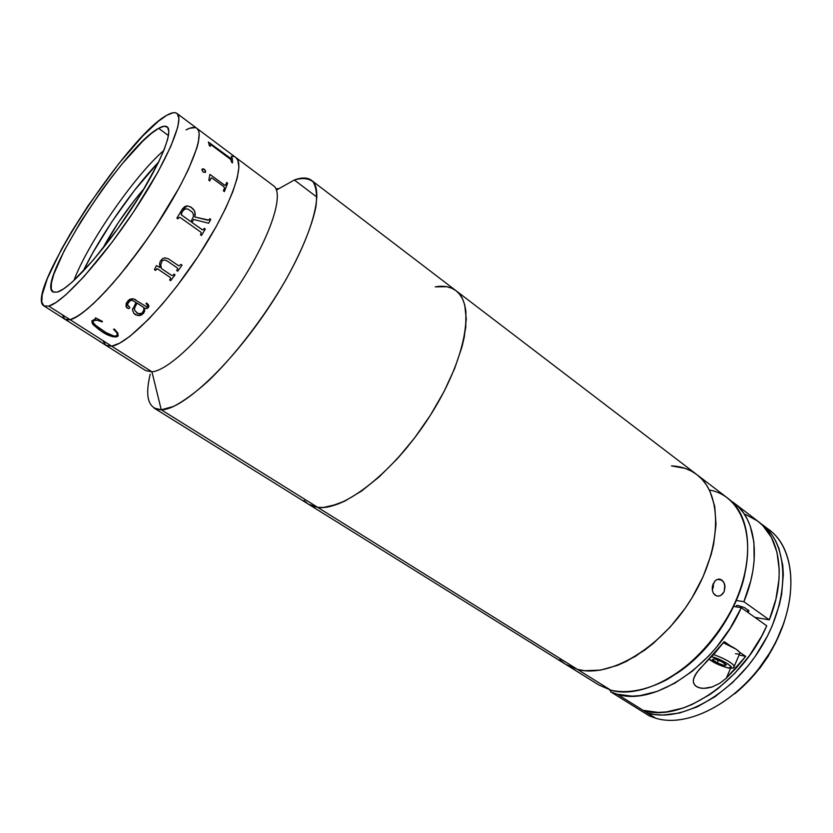 <?xml version="1.0" encoding="UTF-8"?>
<svg xmlns="http://www.w3.org/2000/svg" width="833" height="833" viewBox="0 0 833 833"><rect width="100%" height="100%" fill="white"/><g stroke="black" fill="none" stroke-linecap="round" stroke-linejoin="round"><path stroke-width="1.25" d="M273.443 185.697C284.678 193.1 270.902 236.312 239.769 284.074C208.781 331.867 169.026 370.664 151.929 371.81L111.674 346.174L119.733 343.123L130 336.24L148.711 319.133L162.633 303.795L177.002 286.042L197.9 256.689L216.039 226.857L225.66 208.271L232.823 191.705L237.28 177.835L238.915 167.183L237.79 160.061L235.749 157.468L237.79 160.061L238.915 167.183L237.28 177.835L232.823 191.705L225.66 208.271L216.039 226.857L197.9 256.689L177.002 286.042L162.633 303.795L148.711 319.133L130 336.24L119.733 343.123L111.674 346.174L151.929 371.81C169.016 370.664 208.698 331.951 239.685 284.22C270.798 236.51 284.657 193.266 273.505 185.749L235.812 157.52C245.818 164.153 230.429 207.157 198.618 255.596C166.923 304.045 127.636 344.133 111.674 346.174L106.072 345.424L103.032 341.061L106.072 345.424L111.674 346.174L105.926 345.341L111.674 346.174C127.636 344.133 166.923 304.045 198.618 255.596C230.429 207.157 245.818 164.153 235.812 157.52L196.89 128.376C205.668 134.051 188.643 176.783 156.104 225.962C123.68 275.15 84.851 316.696 70.097 319.695C84.851 316.696 123.68 275.15 156.104 225.962C188.643 176.783 205.668 134.051 196.89 128.365C194.62 126.731 191.028 127.241 186.103 129.886L189.716 128.24L186.103 129.886M435.263 286.844L446.821 286.719L451.767 288.208L456.088 290.759L459.712 294.361L462.596 299.026L464.668 304.711L466.293 319.008L464.335 336.813L461.992 346.83L454.631 368.561L443.937 391.749L430.359 415.282L414.522 438.023L406.004 448.737L397.226 458.848L379.296 476.768L361.626 491.001L345.008 500.987L337.323 504.288L323.579 507.443L317.633 507.318L308.439 504.184L317.633 507.318L312.375 506.089L308.429 504.173L312.375 506.089L317.633 507.318L161.258 409.784L151.929 371.81L161.258 409.784L173.701 406.389C183.801 401.1 195.286 392.676 208.167 381.139C234.687 355.753 264.248 317.258 286.167 279.253C301.775 251.066 312.083 225.733 315.905 206.855C317.29 195.557 316.342 187.227 313.083 181.854C308.606 178.262 302.358 177.648 294.341 180.001C301.733 177.242 307.45 177.356 311.49 180.334C326.057 190.247 309.897 244.527 271.048 304.024C232.365 363.573 182.521 410.096 161.258 409.784L317.633 507.318C343.706 511.389 395.029 471.155 430.39 415.23C465.959 359.377 475.435 304.462 456.047 290.727C475.435 304.462 465.959 359.377 430.39 415.23C395.029 471.155 343.706 511.389 317.633 507.318L323.579 507.443L330.16 506.443L345.008 500.987L361.626 491.001L379.296 476.768L397.226 458.848L414.522 438.023L430.359 415.282L443.937 391.749L454.631 368.561L461.992 346.83L465.762 327.515L465.918 311.386L464.668 304.711L462.596 299.026L459.712 294.361L456.088 290.759L451.767 288.208L446.821 286.719L435.263 286.844C443.697 285.386 450.632 286.677 456.047 290.727L696.94 474.675C722.648 493.459 722.398 548.062 692.015 597.802C661.881 647.658 609.683 678.572 577.477 669.399C609.683 678.572 661.881 647.658 692.015 597.802C722.398 548.062 722.648 493.459 696.94 474.675L727.917 498.332C754.292 517.647 755.052 572.094 725.304 621.033C695.826 670.117 643.659 699.928 610.828 690.203L577.477 669.399L584.631 670.69L592.284 670.94L600.385 670.138L617.576 665.338L635.485 656.321L653.301 643.399L670.18 627.072L685.299 608.08L691.973 597.855L703.156 576.571L711.028 555.017L713.621 544.459L716.026 524.374L714.745 506.381L709.966 491.178L706.353 484.796L702.011 479.298L696.992 474.716L691.348 471.072L685.163 468.396L671.44 465.907C681.196 466.293 689.693 469.218 696.94 474.675M316.946 197.15L294.341 180.001L316.946 197.15M304.066 500.487L307.846 503.798L304.066 500.487M150.19 374.225C144.671 397.258 148.357 409.118 161.258 409.784L154.022 408.035L565.742 664.39L577.477 669.399L317.633 507.318L610.828 690.203C627.176 693.806 645.575 690.453 666.004 680.134C692.733 664.796 718.077 637.037 733.634 605.633C760.737 549.155 746.347 496.478 709.383 489.991M275.994 188.904L278.597 188.55L276.452 190.039L294.341 180.001M231.282 156.26L234.052 156.614L231.282 156.26M99.346 341.155L145.671 370.602L151.929 371.81M158.624 162.102C132.166 189.685 99.429 237.041 82.967 271.558L92.567 253.19L112.059 221.495L134.415 190.465L158.624 162.102M102.417 249.025C114.256 227.274 128.251 207.011 144.421 188.248L133.905 200.992L118.338 222.578L102.417 249.025M163.83 150.45C134.269 176.023 87.392 243.85 73.908 280.544M158.624 128.324L168.464 135.581L158.624 128.324L151.45 133.374L142.859 141.1L122.795 163.122L112.028 176.606L101.23 191.142L80.874 221.536L64.308 250.483L53.833 274.151L51.469 282.866L51.23 288.968L53.229 292.123L57.456 292.081L52.937 291.956C35.475 282.949 124.846 145.588 158.624 128.324C162.56 126.095 165.392 125.596 167.121 126.845C174.107 131.322 158.78 167.725 130.812 209.916C102.938 252.097 69.899 288.582 57.456 292.081L63.839 288.739L72.179 282.106L93.473 259.844L117.849 228.659L140.923 194.047L158.52 162.31L164.299 149.294L167.756 138.903L168.828 131.489L167.558 127.241L164.091 126.22L158.624 128.324M48.783 306.127L70.097 319.695L73.585 318.445L82.363 313.01L93.275 303.774L105.916 291.009L119.754 275.182L141.381 247.245L155.375 227.076L179.397 187.331L188.341 169.62L196.89 147.92L198.358 142.266L199.17 133.624L198.546 130.687L196.838 128.334L198.546 130.687L199.17 133.624L198.358 142.266L196.89 147.92L188.341 169.62L179.397 187.331L161.987 216.882L148.472 237.238L126.939 266.331L112.726 283.439L99.408 297.808L87.569 308.856L77.688 316.217L70.097 319.695L48.783 306.127L43.868 305.888C23.793 294.944 126.72 136.612 166.631 115.381C171.421 112.58 174.857 111.934 176.95 113.434C185.082 118.619 167.204 161.196 134.29 210.759C101.48 260.323 62.902 302.629 48.783 306.127L43.982 305.95L41.796 302.087L42.202 294.809L47.377 278.451L61.621 248.994L71.253 232.199L87.934 205.918L118.734 163.705L142.693 136.039L158.197 121.41L166.631 115.381L173.097 112.736L175.503 112.767L177.283 113.725L178.918 118.484L177.804 126.98L170.869 146.244L157.989 171.931L133.551 211.874L112.184 242.07L83.966 276.577L65.817 294.82L56.123 302.41L48.783 306.127M63.454 317.748L65.016 319.331L67.234 319.987L70.097 319.695L111.674 346.174L70.097 319.695L65.016 319.331L62.537 315.291M195.328 127.616L189.716 128.24L195.328 127.616M43.868 305.888L64.891 319.247L70.097 319.695L64.891 319.247L97.628 340.041L74.772 325.516M209.312 145.598L208.458 142.037L230.731 158.666L231.491 158.926L231.376 157.52L232.324 158.239L232.511 162.893L231.553 162.185L230.772 159.509L211.478 145.098L210.426 144.671L210.291 146.327L209.312 145.598M223.733 186.561L211.884 177.981L211.051 178.095L209.791 180.928L208.791 180.199L209.906 174.389L224.577 185.145L225.618 185.103L226.659 182.469L227.638 183.187L224.369 191.59L223.379 190.861L224.514 187.977L223.733 186.561M201.878 169.724L202.888 168.797L204.314 169.276L205.439 170.671L205.48 172.358L203.127 172.16L201.878 169.724M190.757 206.969L193.475 209.27L194.87 211.686L194.87 216.965L207.584 220.193L209.01 219.902L209.77 218.694L210.77 219.412L208.656 223.223L193.652 219.475L191.913 222.432L202.252 229.731L203.491 229.575L204.304 228.336L205.314 229.054L201.482 235.5L200.472 234.781L201.274 232.876L200.576 231.949L180.313 217.611L179.23 217.288L177.918 218.86L176.877 218.131L182.562 208.771L184.562 206.771L187.206 205.866L190.757 206.969M161.435 268.507L171.692 275.463L173.108 275.265L174.045 274.13L175.065 274.828L170.671 280.69L169.64 279.992L170.619 278.243L170.234 277.483L157.812 269.007L156.666 268.892L155.49 270.381L154.449 269.673L156.479 265.571L159.967 267.508L159.572 263.874L160.3 261.218L162.477 258.688L164.736 257.824L168.256 258.74L178.762 265.862L181.042 264.446L182.063 265.154L177.741 271.194L176.711 270.486L177.679 268.663L177.262 267.893L167.329 261.052L164.393 259.906L162.216 260.729L160.717 264.873L161.435 268.507L171.421 275.317M143.713 313.208L139.85 315.634L135.467 314.759L133.884 313.416L132.52 310.126L135.998 302.431L132.614 300.494L131.187 300.307L129.25 301.338L127.282 304.649L129.667 307.158L129.448 308.252L128.365 308.626L125.929 306.409L126.501 302.775L129.188 299.849L133.54 298.818L146.681 306.867L148.045 305.649L145.983 303.576L146.462 303.035L148.264 304.514L148.972 306.419L147.764 308.168L144.973 308.356L143.713 313.208M117.984 336.105L116.349 336.917L112.445 336.678L103.157 332.367L93.452 324.985L92.182 323.235L91.89 320.83L95.368 318.935L95.472 317.821L102.386 321.371L102.209 321.913L97.222 320.257L93.869 320.507L93.025 321.528L93.317 322.694L95.566 325.286L105.968 332.544L113.882 336.022L116.203 335.928L117.401 334.491L116.859 332.804L113.517 329.202L114.423 329.129L117.932 333.19L117.984 336.105M231.459 158.936L208.458 142.141M232.469 162.862L232.272 158.301L231.387 157.635M210.249 146.296L210.416 144.692M211.478 145.098L230.533 159.322M209.77 180.917L211.061 178.085M225.566 185.145L224.525 185.186L209.906 174.389M224.348 191.569L227.596 183.239L226.638 182.531M205.418 172.431L204.616 169.62L202.148 169.12M201.961 169.411L203.127 172.16M180.313 217.611L200.576 231.949M185.061 206.469L187.415 205.876L191.403 207.407L187.425 205.866L181.761 209.989M208.729 220.099L194.839 216.986L195.276 214.008L194.256 210.437L190.726 206.99L187.175 205.876M208.635 223.213L210.739 219.433L209.749 218.725M202.544 229.856L191.882 222.442L193.62 219.485M201.471 235.489L205.282 229.075L204.293 228.367M177.898 218.85L179.147 217.319M190.872 221.693L181.282 214.82L182.198 211.697L184.645 209.187M177.731 271.173L182.052 265.144M169.651 279.971L170.661 280.659L175.055 274.817M154.459 269.663L155.479 270.361L157.447 268.788L170.265 277.483M160.707 264.852L162.206 260.708L164.382 259.886L165.923 260.26M157.812 269.007L169.984 277.285L157.801 268.986M135.789 299.786C132.385 298.162 129.667 298.641 127.657 301.213M141.881 313.343L143.682 310.48L143.942 307.679L137.039 303.118L134.613 307.908L134.717 310.553L138.153 313.604L141.881 313.343M142.391 312.896C140.808 314.27 138.903 314.26 136.674 312.875M132.822 308.283L132.541 310.074L133.905 313.364L137.632 315.551L141.777 314.895L144.713 311.282M128.48 306.336L127.334 305.055L128.782 301.775L127.397 303.889L130.448 300.474L132.624 300.442L135.987 302.421M126.043 303.826L126.689 307.731L128.646 308.574L129.761 307.741M146.014 303.545L148.045 305.992M144.984 308.366L146.952 308.502L148.951 306.575M134.717 307.544L137.049 303.066L143.953 307.627L143.661 310.542M91.942 320.726L92.078 322.902L93.494 324.922L98.846 329.504L105.458 333.606L114.621 336.969L118.296 335.657M95.587 317.883L95.691 318.57M93.161 321.132L95.077 320.08L97.253 320.195L102.23 321.85M113.611 329.191L116.891 332.742L117.266 335.053M100.97 331.003C107.728 335.782 113.298 337.563 117.672 336.365L117.703 336.293C113.34 337.511 107.78 335.72 101.001 330.94L100.97 331.003M99.21 340.968L100.574 341.655M98.034 340.301L76.157 326.401M97.628 340.041L98.856 340.801M190.892 221.703L193.443 216.518L193.277 214.102L192.069 211.926L188.029 209.093L185.686 208.844L183.666 209.854L181.209 213.435L181.313 214.81L190.892 221.703M559.661 659.736L564.941 663.87L559.661 659.736M565.732 664.38L577.477 669.399L565.732 664.38M721.826 580.039L717.296 579.393L721.826 580.039L723.7 582.121L725.043 586.692L724.189 591.555L721.357 595.106L718.848 596.116L716.307 595.845L713.319 593.148L712.319 590.233L712.277 586.921L714.849 581.101L717.057 579.487L720.306 579.279L723.7 582.121L724.835 585.047L724.189 591.555L722.471 594.158L720.129 595.772L717.557 596.147L715.151 595.22L713.319 593.148L712.319 590.233L712.621 585.276L714.849 581.101L717.057 579.487L719.504 579.112L721.826 580.039M676.802 673.449C708.55 652.718 736.476 612.276 744.619 575.249L740.048 590.909L735.966 601.259L731.072 611.537L719.077 631.341L704.614 649.396L696.669 657.487L688.381 664.838L676.802 673.449M671.44 465.907L685.163 468.396L691.348 471.072L696.992 474.716L702.011 479.298L706.353 484.796L709.966 491.178L714.745 506.381L716.026 524.374L713.621 544.459L711.028 555.017L703.156 576.571L691.973 597.855L685.299 608.08L670.18 627.072L653.301 643.399L644.45 650.323L626.489 661.34L617.576 665.338L600.385 670.138L584.631 670.69L577.477 669.399L565.742 664.39L598.833 684.986L610.828 690.203M712.33 590.295L713.392 586.619L713.246 583.558M755.75 673.095L772.243 649.219M759.561 668.628L768.713 655.54M761.841 524.238L767.214 529.059L771.879 534.724L775.815 541.242L778.97 548.541L782.76 565.253L783.312 574.52L781.646 594.366L779.407 604.748L772.222 625.812L767.328 636.256L755.239 656.342L748.169 665.744L732.426 682.716L715.183 696.617L697.252 706.853L679.457 713.048L662.599 715.068L654.728 714.516L647.324 712.975L647.991 711.476L647.324 712.975L655.727 718.213C689.328 728.646 741.412 700.272 770.036 652.249C798.93 604.373 796.858 550.186 769.64 530.194L761.841 524.238C788.893 544.095 790.736 598.344 761.674 646.418C732.894 694.639 680.79 723.283 647.324 712.975L617.368 694.274L610.912 691.984L649.136 715.797L655.727 718.213L643.107 710.33L658.06 712.392L666.161 711.944L683.227 708.008L692.025 704.531L709.654 694.67L718.296 688.37L734.748 673.345L749.44 655.644L761.706 636.037L766.745 625.812L741.287 607.715L766.745 625.812C742.161 682.925 680.238 723.065 643.107 710.33L617.368 694.274L610.912 691.984L649.136 715.797L655.727 718.213C690.203 729 744.046 698.585 772.118 648.688C800.503 598.927 795.359 544.647 765.496 527.351M733.988 502.965L730.76 500.716L738.809 507.255L743.328 512.67L747.139 518.917L750.21 525.956L753.907 542.158L754.136 560.692L752.907 570.605L750.783 580.82L743.89 601.697L769.286 619.856C786.404 578.071 780.334 537.629 757.905 521.229L733.988 502.965C756.01 519.042 761.487 559.516 743.89 601.697L736.299 600.478L743.89 601.697L769.286 619.856L775.919 599.146L779.022 579.133L779.219 569.647L776.97 552.217L771.389 537.358L762.83 525.592L757.572 520.979L745.4 514.398M734.841 693.712C757.978 674.563 774.398 650.771 784.113 622.345L775.284 643.545L764.007 662.318L750.262 679.332L734.841 693.712M733.602 606.434L741.287 607.715C716.057 665.4 653.978 706.561 617.368 694.274L632.164 696.149L640.202 695.586L657.195 691.4L674.803 683.195L692.285 671.211L708.831 655.894L716.515 647.189L730.249 628.155L741.287 607.715L733.602 606.434M748.086 609.818L747.472 611.63M754.844 617.357L769.286 619.856L754.844 617.357M737.018 607.007L736.226 605.768L737.465 605.32L744.192 607.444L748.992 610.86L748.43 611.63L746.597 611.495M609.756 689.891L610.912 691.984L609.756 689.891M730.541 668.358L726.324 678.177L719.795 683.279L712.153 686.954C705.332 688.953 700.084 688.797 696.419 686.486C693.91 684.851 692.921 682.487 693.452 679.384L694.826 675.636L699.043 669.607L714.839 653.187L724.221 641.629L730.343 645.835L724.221 641.629L696.69 672.616L693.618 678.676L693.327 681.613L694.212 684.31L696.419 686.486L699.741 687.871L703.75 688.36L712.153 686.954L719.795 683.279L726.324 678.177L730.541 668.358M739.673 652.249L745.702 656.383L739.09 654.998L745.702 656.383L736.403 667.795L726.324 678.177L745.702 656.383L739.673 652.249M713.569 654.603C724.398 658.466 731.322 662.308 734.321 666.108L733.863 667.087L734.05 665.609C730.312 661.746 723.481 658.08 713.569 654.603M739.569 653.884L740.006 652.874C738.132 649.917 732.592 646.543 723.377 642.753L736.33 649.324L739.912 652.635L739.569 653.884M711.621 656.716C723.054 659.351 739.277 670.638 727.678 667.827L718.983 664.796L709.175 659.288C714.62 663.11 720.784 665.952 727.678 667.827L731.582 667.597L728.323 664.193L719.743 659.601L711.621 656.716M721.472 661.548L714.37 658.861L712.309 659.549L717.275 662.891L724.325 665.567L726.459 664.921L721.472 661.548L714.37 658.861L712.309 659.549L717.275 662.891L718.369 660.371L717.275 662.891L724.325 665.567L725.022 663.953L724.325 665.567L726.459 664.921M738.725 654.072L735.466 653.738M311.49 180.334L456.047 290.727M176.95 113.434L196.89 128.365M718.921 579.081L720.306 579.279M695.888 673.793L693.452 679.384M709.102 659.361C716.234 664.005 717.192 663.932 720.358 665.421L727.959 667.972C732.478 668.628 734.602 668.004 734.321 666.108L740.006 652.874"/></g></svg>
